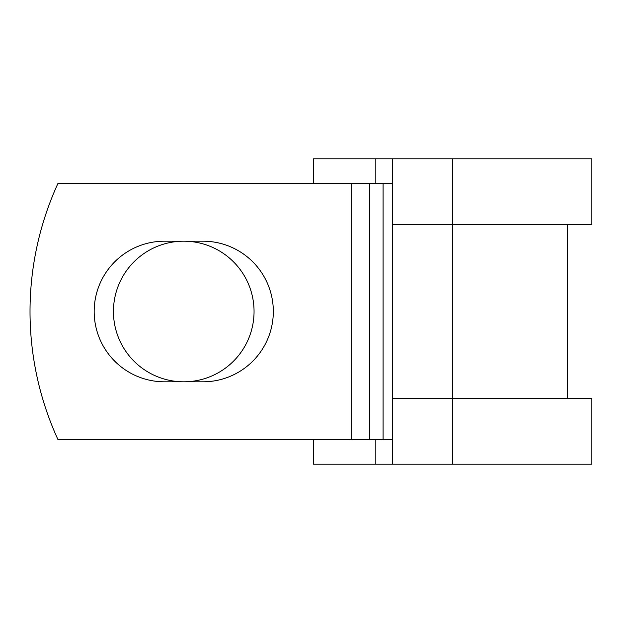 <?xml version="1.0" encoding="UTF-8"?>
<svg xmlns="http://www.w3.org/2000/svg" width="623" height="623" viewBox="0 0 623 623"><rect width="100%" height="100%" fill="white"/><g stroke="black" fill="none" stroke-linecap="round" stroke-linejoin="round"><path stroke-width="0.93" d="M94.174 311.5A70.306 70.306 0 0 0 164.48 381.806L203.012 381.806A70.306 70.306 0 0 0 273.318 311.5A70.306 70.306 0 0 0 203.012 241.194L164.48 241.194A70.306 70.306 0 0 0 94.174 311.5M113.441 311.5A70.306 70.306 0 0 1 183.746 241.194A70.306 70.306 0 0 1 254.052 311.5A70.306 70.306 0 0 1 183.746 381.806A70.306 70.306 0 0 1 113.441 311.5M351.208 183.388L57.978 183.388A307.458 307.458 0 0 0 57.978 439.612L351.208 439.612L351.208 183.388L392.373 183.388M392.373 439.612L351.208 439.612M375.809 439.612L375.809 464.205L313.494 464.205L313.494 439.612M452.672 464.205L392.373 464.205L392.373 398.611L591.85 398.611L591.85 464.205L452.672 464.205L452.672 158.795L375.809 158.795L375.809 183.388M313.494 183.388L313.494 158.795L375.809 158.795M392.373 464.205L375.809 464.205M392.373 398.611L392.373 224.389L591.85 224.389L591.85 158.795L452.672 158.795M392.373 224.389L392.373 158.795M383.098 439.612L383.098 183.388M369.758 439.612L369.758 183.388M567.249 398.611L567.249 224.389"/></g></svg>
